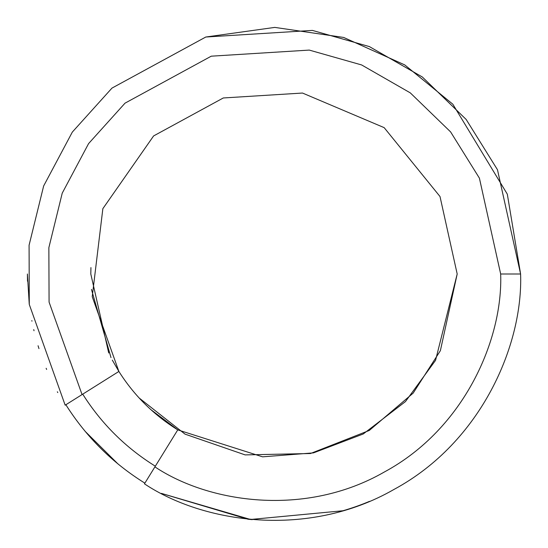 <?xml version="1.0" encoding="UTF-8"?>
<svg xmlns="http://www.w3.org/2000/svg" width="548" height="548" viewBox="0 0 548 548"><rect width="100%" height="100%" fill="white"/><g stroke="black" fill="none" stroke-linecap="round" stroke-linejoin="round"><path stroke-width="0.82" d="M520.6 274C523.107 344.418 481.637 442.051 394.135 489.357C307.908 538.965 203.048 522.956 144.446 483.829C203.048 522.956 307.908 538.965 394.135 489.357C481.637 442.051 523.107 344.418 520.6 274L500.673 274L479.404 178.141L450.62 131.924L410.308 92.886L361.639 64.952L309.264 50.087L211.261 56.184L125.026 103.154L88.584 143.603L62.232 193.149L48.861 247.648L49.073 302.092L82.056 394.581L65.185 405.178L82.056 394.581L49.073 302.092L48.861 247.648L62.232 193.149L88.584 143.603L125.026 103.154L211.261 56.184L309.264 50.087L361.639 64.952L410.308 92.886L450.62 131.924L479.404 178.141L500.673 274L520.6 274L497.468 169.722L466.156 119.443L422.309 76.98L369.373 46.587L312.401 30.407L205.788 37.024L111.977 88.098L72.322 132.089L43.648 185.971L29.078 245.251L29.291 304.476L65.137 405.095L29.291 304.476L29.078 245.251L43.648 185.971L72.322 132.089L111.977 88.098L205.788 37.024L312.401 30.407L369.373 46.587L422.309 76.98L466.156 119.443L497.468 169.722L520.6 274L507.318 194.163L452.833 104.202L404.719 64.897L343.678 37.449L274.781 27.4L205.788 37.024M29.236 304.058L27.4 274L27.503 281.213M31.846 320.601L31.955 321.169M33.75 329.601L34.01 330.725M38.065 345.74L38.963 348.624M46.142 368.297L46.621 369.455M57.335 391.765L57.773 392.567M144.871 483.144C112.525 463.026 86.173 436.866 65.815 404.671C86.173 436.866 112.525 463.026 144.871 483.144M250.532 519.483L161.393 493.392L248.039 519.23L252.258 519.641L248.039 519.23L161.386 493.385L250.532 519.483L343.007 510.75L250.532 519.483L161.42 493.406L249.484 519.381M349.809 508.66L352.57 507.749M366.66 502.53L363.687 503.715L366.66 502.53M361.673 504.489L359.193 505.414M369.489 501.365L366.735 502.502M366.482 502.605L365.708 502.913M359.091 505.455L357.618 505.989M356.837 506.27L356.049 506.551M355.549 506.729L352.001 507.941M351.59 508.078L348.686 509.017M349.329 508.811L345.24 510.085M360.974 504.756L363.393 503.831L360.974 504.756M500.673 274C502.982 338.733 464.862 428.474 384.422 471.958C305.168 517.552 208.781 502.845 154.913 466.875L144.446 483.829L154.913 466.875C208.781 502.845 305.168 517.552 384.422 471.958C464.862 428.474 502.982 338.733 500.673 274M118.882 371.448L82.056 394.581L118.882 371.448L92.222 296.701L102.86 208.658L153.611 135.931L223.296 97.969L302.496 93.044L384.155 127.636L440.003 196.526L457.19 274L435.564 360.337L405.458 401.581L363.242 433.982L313.49 452.881L262.581 456.833L177.758 429.872L154.913 466.875L177.758 429.872L262.581 456.833L313.49 452.881L363.242 433.982L405.458 401.581L435.564 360.337L457.19 274L440.003 196.526L384.155 127.636L302.496 93.044L223.296 97.969L153.611 135.931L102.86 208.658L92.222 296.701L118.882 371.448C134.048 395.416 153.673 414.891 177.758 429.872C153.673 414.891 134.048 395.416 118.882 371.448L112.313 360.111M177.908 429.961L150.912 409.671M135.486 393.889L135.123 393.464M110.991 357.584L91.461 289.419M108.716 352.987L90.81 274L90.927 267.575M139.144 397.985L185.025 434.132L245.141 454.902L310.49 453.518L369.27 430.468L413.171 393.122L440.373 350.672L457.19 274M345.911 509.88L341.712 511.12M360.543 504.914L361.892 504.407M345.761 509.928L349.884 508.633M360.529 504.92L361.632 504.503M351.891 507.975L352.33 507.832L351.891 507.975M352.542 507.756L353.57 507.407M355.268 506.825L356.673 506.331L355.268 506.825M360.783 504.824L358.913 505.516M358.68 505.605L356.618 506.352M354.789 506.989L354.268 507.174M354.049 507.249L353.165 507.551M352.59 507.743L352.933 507.626M118.019 463.985L85.173 431.379L118.019 463.985M356.912 506.242L354.727 507.01M350.083 508.571L348.466 509.092L350.083 508.571M350.09 508.565L348.459 509.092M354.186 507.201L349.597 508.729M355.762 506.653L353.844 507.318L355.762 506.653M353.871 507.304L355.433 506.77M155.331 466.204C125.629 447.73 101.428 423.714 82.727 394.163C101.428 423.714 125.629 447.73 155.331 466.204"/></g></svg>
